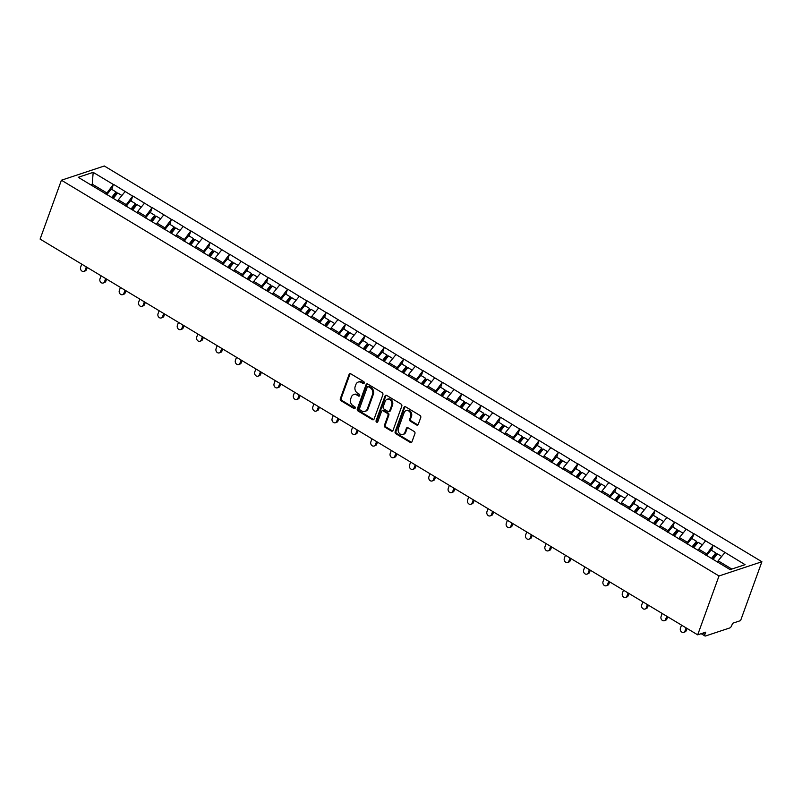 <?xml version="1.0" encoding="UTF-8"?>
<svg xmlns="http://www.w3.org/2000/svg" width="802" height="802" viewBox="0 0 802 802"><rect width="100%" height="100%" fill="white"/><g stroke="black" fill="none" stroke-linecap="round" stroke-linejoin="round"><path stroke-width="1.2" d="M364.238 383.065A1.093 0.892 -108.4 0 0 363.727 381.612L350.795 373.822A1.554 1.283 -108.4 0 0 349.091 374.434L340.319 398.684A1.554 1.283 -108.4 0 0 341.04 400.759L353.983 408.549A1.093 0.892 -108.4 0 0 354.664 406.664L352.99 405.652A4.982 4.1 -108.4 0 1 350.654 398.995L351.386 396.98A4.982 4.1 -108.4 0 1 353.712 394.584A4.982 4.1 -108.4 0 1 356.84 395.015L358.514 396.018A1.093 0.892 -108.4 0 0 359.196 394.133L357.522 393.13A4.982 4.1 -108.4 0 1 355.186 386.474L355.918 384.449A4.982 4.1 -108.4 0 1 358.243 382.063A4.982 4.1 -108.4 0 1 361.371 382.484L363.045 383.496A1.093 0.892 -108.4 0 0 364.238 383.065M416.569 424.97A1.554 1.283 -108.4 0 0 418.273 424.358L420.739 417.551A1.554 1.283 -108.4 0 0 420.007 415.476L405.642 406.835A1.554 1.283 -108.4 0 0 403.937 407.446L395.155 431.687A1.554 1.283 -108.4 0 0 395.887 433.772L410.253 442.413A1.554 1.283 -108.4 0 0 411.957 441.802L414.935 433.581A1.554 1.283 -108.4 0 0 414.203 431.506L408.058 427.807A1.554 1.283 -108.4 0 0 406.353 428.418L404.88 432.489A4.17 3.429 -108.4 0 1 402.935 434.494A4.17 3.429 -108.4 0 1 399.145 433.08A4.17 3.429 -108.4 0 1 398.363 428.569L404.138 412.609A4.17 3.429 -108.4 0 1 406.083 410.614A4.17 3.429 -108.4 0 1 409.872 412.027A4.17 3.429 -108.4 0 1 410.654 416.529L409.692 419.195A1.554 1.283 -108.4 0 0 410.423 421.271L416.569 424.97L417.431 424.689A1.554 1.283 -108.4 0 0 417.942 424.87M697.69 634.843L40.1 239.086L61.413 180.219L719.003 575.976L697.69 634.843L705.72 632.177L704.918 634.372A2.386 0.982 121 0 0 704.978 635.986A2.386 0.982 121 0 0 705.459 636.006L729.74 627.956A2.386 0.982 121 0 0 731.775 625.47L732.567 623.274L740.587 620.608L761.9 561.741L719.003 575.976M382.875 394.764A1.554 1.283 -108.4 0 0 382.143 392.689L367.777 384.048A1.554 1.283 -108.4 0 0 366.073 384.659L357.301 408.9A1.554 1.283 -108.4 0 0 358.033 410.985L372.399 419.626A1.554 1.283 -108.4 0 0 374.103 419.015L382.875 394.764M386.714 395.436L401.08 404.078A1.554 1.283 -108.4 0 1 401.802 406.163L393.03 430.403A1.554 1.283 -108.4 0 1 391.326 431.025L385.181 427.316A1.554 1.283 -108.4 0 1 384.449 425.24L388.008 415.406A1.554 1.283 -108.4 0 0 387.276 413.331L383.196 410.875A1.554 1.283 -108.4 0 0 381.491 411.486L377.792 421.722A1.093 0.892 -108.4 0 1 376.088 420.699L385.01 396.048A1.554 1.283 -108.4 0 1 386.714 395.436M761.9 561.741L104.31 165.994L61.413 180.219M711.574 550.362L713.128 545.45L705.81 555.225M713.379 545.36L745.068 564.668L730.131 569.62L78.245 177.302L93.172 172.35L113.333 184.48L106.014 194.254M111.779 189.392L113.333 184.48M113.583 184.39L132.681 196.119L125.363 205.893M131.127 201.041L132.681 196.119M132.931 196.039L152.029 207.768L144.711 217.542M150.475 212.68L152.029 207.768M152.28 207.678L171.377 219.407L164.059 229.182M169.823 224.329L171.377 219.407M171.628 219.327L190.726 231.056L183.407 240.831M189.172 235.968L190.726 231.056M190.976 230.966L210.074 242.695L202.756 252.47M208.52 247.617L210.074 242.695M210.325 242.615L229.422 254.344L222.104 264.119M227.868 259.257L229.422 254.344M229.673 254.254L248.77 265.983L241.452 275.758M247.216 270.906L248.77 265.983M249.021 265.903L268.119 277.632L260.8 287.407M266.565 282.545L268.119 277.632M268.369 277.542L287.467 289.271L280.149 299.046M285.913 294.194L287.467 289.271M287.717 289.191L306.815 300.92L299.497 310.695M305.261 305.833L306.815 300.92M307.066 300.83L326.163 312.559L318.845 322.334M324.609 317.482L326.163 312.559M326.414 312.479L345.512 324.208L338.193 333.983M343.958 329.121L345.512 324.208M345.762 324.118L364.86 335.848L357.542 345.622M363.306 340.77L364.86 335.848M365.11 335.767L384.208 347.497L376.89 357.271M382.654 352.419L384.208 347.497M384.459 347.406L403.556 359.136L396.238 368.92M402.002 364.058L403.556 359.136M403.807 359.055L422.905 370.785L415.586 380.559M421.351 375.707L422.905 370.785M423.155 370.694L442.253 382.424L434.935 392.208M440.699 387.346L442.253 382.424M442.503 382.343L461.601 394.073L454.283 403.847M460.047 398.995L461.601 394.073M461.852 393.982L480.949 405.712L473.631 415.496M479.395 410.634L480.949 405.712M481.2 405.632L500.298 417.361L492.979 427.135M498.744 422.283L500.298 417.361M500.548 417.271L519.646 429L512.328 438.784M518.092 433.922L519.646 429M519.896 428.92L538.994 440.649L531.676 450.423M537.44 445.571L538.994 440.649M539.245 440.559L558.342 452.298L551.024 462.072M556.788 457.21L558.342 452.298M558.593 452.208L577.691 463.937L570.372 473.711M576.137 468.859L577.691 463.937M577.941 463.857L597.039 475.586L589.721 485.36M595.485 480.498L597.039 475.586M597.289 475.496L616.387 487.225L609.069 496.999M614.833 492.147L616.387 487.225M616.638 487.145L635.735 498.874L628.417 508.648M634.182 503.786L635.735 498.874M635.986 498.784L655.084 510.513L647.765 520.287M653.53 515.435L655.084 510.513M655.334 510.433L674.432 522.162L667.114 531.937M672.878 527.074L674.432 522.162M674.683 522.072L693.78 533.801L686.462 543.576M692.226 538.723L693.78 533.801M694.031 533.721L713.128 545.45M706.351 553.731L698.783 549.18L698.271 550.613M705.559 540.889L698.783 549.18M687.003 542.082L679.434 537.53L678.923 538.964M686.211 529.25L679.434 537.53M667.655 530.443L660.086 525.891L659.575 527.325M666.863 517.601L660.086 525.891M648.307 518.794L640.738 514.242L640.227 515.676M647.515 505.962L640.738 514.242M628.958 507.155L621.39 502.603L620.878 504.037M628.167 494.313L621.39 502.603M609.61 495.506L602.041 490.954L601.53 492.388M608.818 482.674L602.041 490.954M590.262 483.867L582.693 479.315L582.182 480.749M589.47 471.025L582.693 479.315M570.914 472.218L563.345 467.666L562.834 469.1M570.122 459.386L563.345 467.666M551.565 460.579L543.997 456.027L543.485 457.461M550.773 447.737L543.997 456.027M532.217 448.93L524.648 444.378L524.137 445.812M531.425 436.098L524.648 444.378M512.869 437.29L505.3 432.739L504.789 434.173M512.077 424.448L505.3 432.739M493.521 425.641L485.952 421.09L485.441 422.524M492.729 412.809L485.952 421.09M474.172 414.002L466.604 409.451L466.092 410.885M473.38 401.16L466.604 409.451M454.824 402.353L447.255 397.802L446.744 399.236M454.032 389.521L447.255 397.802M435.476 390.714L427.907 386.163L427.396 387.597M434.684 377.872L427.907 386.163M416.128 379.065L408.559 374.514L408.048 375.948M415.336 366.233L408.559 374.514M396.779 367.426L389.211 362.875L388.699 364.308M395.987 354.584L389.211 362.875M377.431 355.777L369.862 351.226L369.351 352.659M376.639 342.945L369.862 351.226M358.083 344.138L350.514 339.587L350.003 341.01M357.291 331.296L350.514 339.587M338.735 332.489L331.166 327.938L330.655 329.371M337.943 319.657L331.166 327.938M319.386 320.85L311.818 316.299L311.306 317.722M318.594 308.008L311.818 316.299M300.038 309.201L292.469 304.65L291.958 306.083M299.246 296.369L292.469 304.65M280.69 297.562L273.121 293.011L272.61 294.434M279.898 284.72L273.121 293.011M261.342 285.913L253.773 281.362L253.262 282.795M260.55 273.081L253.773 281.362M241.993 274.274L234.425 269.723L233.913 271.146M241.201 261.432L234.425 269.723M222.645 262.625L215.076 258.074L214.565 259.507M221.853 249.793L215.076 258.074M203.297 250.986L195.728 246.435L195.217 247.858M202.505 238.144L195.728 246.435M183.949 239.337L176.38 234.785L175.869 236.219M183.157 226.505L176.38 234.785M164.6 227.698L157.032 223.136L156.52 224.57M163.809 214.856L157.032 223.136M145.252 216.049L137.683 211.497L137.172 212.931M144.46 203.217L137.683 211.497M125.904 204.41L118.335 199.848L117.824 201.282M125.112 191.568L118.335 199.848M106.556 192.761L92.601 184.37L90.917 184.921M92.13 185.663L93.172 172.35M731.825 569.059L718.131 560.819L717.67 562.112M724.908 552.538L718.131 560.819M364.118 383.306A1.093 0.892 -108.4 0 1 363.907 383.206L362.233 382.203A4.982 4.1 -108.4 0 0 359.106 381.782L358.243 382.063M353.712 394.584L354.564 394.303A4.982 4.1 -108.4 0 1 357.702 394.724L359.376 395.737A1.093 0.892 -108.4 0 0 359.587 395.827M350.284 373.642A1.554 1.283 -108.4 0 0 349.953 374.153L341.171 398.393A1.554 1.283 -108.4 0 0 341.903 400.479L354.835 408.258A1.093 0.892 -108.4 0 0 355.045 408.358M367.266 383.867A1.554 1.283 -108.4 0 0 366.935 384.379L358.153 408.619A1.554 1.283 -108.4 0 0 358.885 410.694L373.251 419.346A1.554 1.283 -108.4 0 0 373.772 419.526M368.439 386.734A1.093 0.892 -108.4 0 0 367.246 387.165L359.537 408.449A1.093 0.892 -108.4 0 0 360.048 409.902L361.812 410.965A4.982 4.1 -108.4 0 0 364.95 411.386A4.982 4.1 -108.4 0 0 367.276 409L372.539 394.454A4.982 4.1 -108.4 0 0 370.203 387.797L368.439 386.734L369.291 386.454A1.093 0.892 -108.4 0 0 368.609 386.353L367.747 386.644M364.95 411.386L365.802 411.105A4.982 4.1 -108.4 0 0 368.128 408.719L367.276 409M369.291 386.454L371.055 387.516A4.982 4.1 -108.4 0 1 373.391 394.163L368.128 408.719M382.223 410.744L383.075 410.454A1.554 1.283 -108.4 0 1 384.058 410.594L388.138 413.04A1.554 1.283 -108.4 0 1 388.86 415.125L385.301 424.96A1.554 1.283 -108.4 0 0 386.033 427.035L392.178 430.734A1.554 1.283 -108.4 0 0 392.699 430.915M386.193 395.256A1.554 1.283 -108.4 0 0 385.862 395.767L376.94 420.418A1.093 0.892 -108.4 0 0 377.662 421.962M391.697 405.21A4.17 3.429 -108.4 0 0 390.925 400.699A4.17 3.429 -108.4 0 0 387.125 399.286A4.17 3.429 -108.4 0 0 385.191 401.291L383.155 406.905A1.554 1.283 -108.4 0 0 383.877 408.99L387.957 411.446A1.554 1.283 -108.4 0 0 389.662 410.825L391.697 405.21L392.559 404.92A4.17 3.429 -108.4 0 0 391.777 400.419A4.17 3.429 -108.4 0 0 387.988 399.005L387.125 399.286M388.94 411.576L389.792 411.296A1.554 1.283 -108.4 0 0 390.524 410.544L389.662 410.825M392.559 404.92L390.524 410.544M406.083 410.614L406.945 410.333A4.17 3.429 -108.4 0 1 410.734 411.737A4.17 3.429 -108.4 0 1 411.516 416.248L410.554 418.905A1.554 1.283 -108.4 0 0 411.276 420.99L417.431 424.689M402.935 434.494L403.787 434.203A4.17 3.429 -108.4 0 0 405.732 432.208L404.88 432.489M407.536 427.626A1.554 1.283 -108.4 0 0 407.205 428.138L405.732 432.208M405.12 406.654A1.554 1.283 -108.4 0 0 404.789 407.155L396.018 431.406A1.554 1.283 -108.4 0 0 396.749 433.481L411.115 442.133A1.554 1.283 -108.4 0 0 411.627 442.303M85.223 269.963L86.506 269.542A2.937 2.416 71.6 0 1 85.132 270.946L83.849 271.377A2.937 2.416 -108.4 0 0 85.223 269.963L86.325 266.906M81.734 264.149L80.631 267.206A2.937 2.416 -108.4 0 0 81.182 270.374A2.937 2.416 -108.4 0 0 83.849 271.377M111.689 197.432L116.019 191.949L111.247 189.082L106.786 194.716M112.571 197.954L116.46 193.041L116.019 191.949M113.303 198.405L117.633 192.921L121.904 195.487M86.506 269.542L87.258 267.467M104.571 281.612L105.854 281.181A2.937 2.416 71.6 0 1 104.481 282.595L103.197 283.016A2.937 2.416 -108.4 0 0 104.571 281.612L105.674 278.555M101.082 275.788L99.979 278.845A2.937 2.416 -108.4 0 0 100.531 282.023A2.937 2.416 -108.4 0 0 103.197 283.016M131.037 209.071L135.368 203.598L130.596 200.721L126.135 206.365M131.919 209.603L135.809 204.69L135.368 203.598M132.651 210.044L136.982 204.57L141.252 207.137M105.854 281.181L106.606 279.116M123.919 293.251L125.202 292.83A2.937 2.416 71.6 0 1 123.829 294.234L122.546 294.665A2.937 2.416 -108.4 0 0 123.919 293.251L125.022 290.194M120.43 287.437L119.328 290.494A2.937 2.416 -108.4 0 0 119.879 293.662A2.937 2.416 -108.4 0 0 122.546 294.665M150.385 220.72L154.716 215.237L149.944 212.37L145.483 218.004M151.267 221.242L155.157 216.329L154.716 215.237M151.999 221.693L156.33 216.209L160.6 218.776M125.202 292.83L125.954 290.755M143.267 304.9L144.55 304.469A2.937 2.416 71.6 0 1 143.177 305.883L141.894 306.304A2.937 2.416 -108.4 0 0 143.267 304.9L144.37 301.843M139.779 299.076L138.676 302.133A2.937 2.416 -108.4 0 0 139.227 305.311A2.937 2.416 -108.4 0 0 141.894 306.304M169.733 232.359L174.064 226.886L169.292 224.009L164.831 229.653M170.615 232.891L174.505 227.979L174.064 226.886M171.347 233.332L175.678 227.858L179.949 230.425M144.55 304.469L145.302 302.404M162.616 316.539L163.899 316.118A2.937 2.416 71.6 0 1 162.525 317.522L161.242 317.953A2.937 2.416 -108.4 0 0 162.616 316.539L163.718 313.482M159.127 310.725L158.024 313.782A2.937 2.416 -108.4 0 0 158.575 316.95A2.937 2.416 -108.4 0 0 161.242 317.953M189.082 244.008L193.412 238.535L188.64 235.658L184.179 241.292M189.964 244.53L193.853 239.618L193.412 238.535M190.696 244.981L195.026 239.497L199.297 242.064M163.899 316.118L164.651 314.043M181.964 328.188L183.247 327.757A2.937 2.416 71.6 0 1 181.874 329.171L180.59 329.592A2.937 2.416 -108.4 0 0 181.964 328.188L183.067 325.131M178.475 322.364L177.372 325.422A2.937 2.416 -108.4 0 0 177.924 328.599A2.937 2.416 -108.4 0 0 180.59 329.592M208.43 255.648L212.761 250.174L207.989 247.297L203.528 252.941M209.312 256.179L213.202 251.267L212.761 250.174M210.044 256.62L214.375 251.146L218.645 253.713M183.247 327.757L183.999 325.692M201.312 339.827L202.595 339.406A2.937 2.416 71.6 0 1 201.222 340.81L199.939 341.241A2.937 2.416 -108.4 0 0 201.312 339.827L202.415 336.77M197.823 334.013L196.721 337.071A2.937 2.416 -108.4 0 0 197.272 340.238A2.937 2.416 -108.4 0 0 199.939 341.241M227.778 267.297L232.109 261.823L227.337 258.946L222.876 264.58M228.66 267.828L232.55 262.906L232.109 261.823M229.392 268.269L233.723 262.785L237.993 265.352M202.595 339.406L203.347 337.331M220.66 351.476L221.943 351.045A2.937 2.416 71.6 0 1 220.57 352.459L219.287 352.88A2.937 2.416 -108.4 0 0 220.66 351.476L221.763 348.419M217.172 345.652L216.069 348.71A2.937 2.416 -108.4 0 0 216.62 351.888A2.937 2.416 -108.4 0 0 219.287 352.88M247.126 278.936L251.467 273.462L246.685 270.585L242.224 276.229M248.008 279.467L251.898 274.555L251.467 273.462M248.74 279.908L253.071 274.434L257.342 277.001M221.943 351.045L222.695 348.98M240.009 363.116L241.292 362.694A2.937 2.416 71.6 0 1 239.918 364.098L238.635 364.529A2.937 2.416 -108.4 0 0 240.009 363.116L241.111 360.058M236.52 357.301L235.417 360.359A2.937 2.416 -108.4 0 0 235.968 363.527A2.937 2.416 -108.4 0 0 238.635 364.529M266.475 290.585L270.815 285.111L266.033 282.234L261.572 287.868M267.357 291.116L271.246 286.194L270.815 285.111M268.089 291.557L272.419 286.073L276.69 288.65M241.292 362.694L242.044 360.619M259.357 374.765L260.64 374.333A2.937 2.416 71.6 0 1 259.267 375.747L257.983 376.168A2.937 2.416 -108.4 0 0 259.357 374.765L260.46 371.707M255.868 368.94L254.765 371.998A2.937 2.416 -108.4 0 0 255.317 375.176A2.937 2.416 -108.4 0 0 257.983 376.168M285.823 302.224L290.164 296.75L285.382 293.873L280.921 299.517M286.705 302.755L290.595 297.843L290.164 296.75M287.437 303.196L291.768 297.722L296.038 300.289M260.64 374.333L261.392 372.268M278.705 386.404L279.988 385.983A2.937 2.416 71.6 0 1 278.615 387.386L277.332 387.817A2.937 2.416 -108.4 0 0 278.705 386.404L279.808 383.346M275.216 380.589L274.114 383.647A2.937 2.416 -108.4 0 0 274.665 386.815A2.937 2.416 -108.4 0 0 277.332 387.817M305.181 313.873L309.512 308.399L304.73 305.522L300.269 311.156M306.053 314.404L309.943 309.482L309.512 308.399M306.785 314.845L311.116 309.361L315.387 311.938M279.988 385.983L280.74 383.907M298.053 398.053L299.336 397.622A2.937 2.416 71.6 0 1 297.963 399.035L296.68 399.456A2.937 2.416 -108.4 0 0 298.053 398.053L299.156 394.995M294.565 392.228L293.462 395.286A2.937 2.416 -108.4 0 0 294.013 398.464A2.937 2.416 -108.4 0 0 296.68 399.456M324.529 325.512L328.86 320.038L324.078 317.161L319.617 322.805M325.401 326.043L329.291 321.131L328.86 320.038M326.133 326.484L330.464 321.011L334.735 323.577M299.336 397.622L300.088 395.556M317.402 409.692L318.685 409.271A2.937 2.416 71.6 0 1 317.311 410.674L316.028 411.105A2.937 2.416 -108.4 0 0 317.402 409.692L318.504 406.634M313.913 403.877L312.81 406.935A2.937 2.416 -108.4 0 0 313.361 410.103A2.937 2.416 -108.4 0 0 316.028 411.105M343.878 337.161L348.208 331.687L343.426 328.81L338.965 334.444M344.75 337.692L348.639 332.77L348.208 331.687M345.482 338.133L349.812 332.65L354.083 335.226M318.685 409.271L319.437 407.195M336.75 421.341L338.033 420.91A2.937 2.416 71.6 0 1 336.66 422.323L335.376 422.744A2.937 2.416 -108.4 0 0 336.75 421.341L337.853 418.283M333.261 415.516L332.158 418.574A2.937 2.416 -108.4 0 0 332.71 421.752A2.937 2.416 -108.4 0 0 335.376 422.744M363.226 348.8L367.557 343.326L362.775 340.449L358.314 346.093M364.098 349.331L367.988 344.419L367.557 343.326M364.83 349.772L369.161 344.299L373.431 346.865M338.033 420.91L338.785 418.844M356.098 432.98L357.381 432.559A2.937 2.416 71.6 0 1 356.008 433.962L354.725 434.393A2.937 2.416 -108.4 0 0 356.098 432.98L357.201 429.922M352.609 427.165L351.507 430.223A2.937 2.416 -108.4 0 0 352.058 433.401A2.937 2.416 -108.4 0 0 354.725 434.393M382.574 360.449L386.905 354.975L382.123 352.098L377.662 357.732M383.446 360.98L387.336 356.058L386.905 354.975M384.178 361.421L388.509 355.938L392.779 358.514M357.381 432.559L358.133 430.484M375.446 444.629L376.729 444.198A2.937 2.416 71.6 0 1 375.356 445.611L374.073 446.032A2.937 2.416 -108.4 0 0 375.446 444.629L376.549 441.571M371.958 438.804L370.855 441.862A2.937 2.416 -108.4 0 0 371.406 445.04A2.937 2.416 -108.4 0 0 374.073 446.032M401.922 372.088L406.253 366.614L401.471 363.737L397.01 369.381M402.794 372.619L406.684 367.707L406.253 366.614M403.526 373.06L407.857 367.587L412.128 370.153M376.729 444.198L377.481 442.133M394.795 456.268L396.078 455.847A2.937 2.416 71.6 0 1 394.704 457.25L393.421 457.681A2.937 2.416 -108.4 0 0 394.795 456.268L395.897 453.21M391.306 450.453L390.203 453.511A2.937 2.416 -108.4 0 0 390.754 456.689A2.937 2.416 -108.4 0 0 393.421 457.681M421.271 383.737L425.601 378.263L420.819 375.386L416.358 381.02M422.143 384.268L426.032 379.346L425.601 378.263M422.875 384.709L427.205 379.226L431.476 381.802M396.078 455.847L396.83 453.772M414.143 467.917L415.426 467.486A2.937 2.416 71.6 0 1 414.053 468.899L412.769 469.32A2.937 2.416 -108.4 0 0 414.143 467.917L415.246 464.859M410.654 462.092L409.551 465.15A2.937 2.416 -108.4 0 0 410.103 468.328A2.937 2.416 -108.4 0 0 412.769 469.32M440.619 395.376L444.95 389.902L440.168 387.025L435.707 392.669M441.491 395.907L445.381 390.995L444.95 389.902M442.223 396.348L446.554 390.875L450.824 393.441M415.426 467.486L416.178 465.421M433.491 479.556L434.774 479.135A2.937 2.416 71.6 0 1 433.401 480.538L432.118 480.969A2.937 2.416 -108.4 0 0 433.491 479.556L434.594 476.498M430.002 473.741L428.9 476.799A2.937 2.416 -108.4 0 0 429.451 479.977A2.937 2.416 -108.4 0 0 432.118 480.969M459.967 407.025L464.298 401.551L459.516 398.674L455.055 404.308M460.839 407.556L464.729 402.634L464.298 401.551M461.571 407.997L465.902 402.514L470.172 405.09M434.774 479.135L435.526 477.06M452.839 491.205L454.122 490.774A2.937 2.416 71.6 0 1 452.749 492.187L451.466 492.608A2.937 2.416 -108.4 0 0 452.839 491.205L453.942 488.147M449.351 485.38L448.248 488.438A2.937 2.416 -108.4 0 0 448.799 491.616A2.937 2.416 -108.4 0 0 451.466 492.608M479.315 418.664L483.646 413.19L478.864 410.313L474.403 415.957M480.187 419.195L484.077 414.283L483.646 413.19M480.919 419.636L485.25 414.163L489.521 416.729M454.122 490.774L454.874 488.709M472.188 502.844L473.471 502.423A2.937 2.416 71.6 0 1 472.097 503.826L470.814 504.257A2.937 2.416 -108.4 0 0 472.188 502.844L473.29 499.786M468.699 497.029L467.596 500.087A2.937 2.416 -108.4 0 0 468.147 503.265A2.937 2.416 -108.4 0 0 470.814 504.257M498.664 430.313L502.994 424.839L498.212 421.962L493.751 427.596M499.536 430.844L503.425 425.922L502.994 424.839M500.268 431.286L504.598 425.802L508.869 428.378M473.471 502.423L474.223 500.348M491.536 514.493L492.819 514.062A2.937 2.416 71.6 0 1 491.446 515.475L490.162 515.897A2.937 2.416 -108.4 0 0 491.536 514.493L492.639 511.435M488.047 508.679L486.944 511.726A2.937 2.416 -108.4 0 0 487.496 514.904A2.937 2.416 -108.4 0 0 490.162 515.897M518.012 441.952L522.343 436.478L517.561 433.611L513.1 439.245M518.884 442.483L522.774 437.571L522.343 436.478M519.616 442.925L523.947 437.451L528.217 440.017M492.819 514.062L493.571 511.997M510.884 526.132L512.167 525.711A2.937 2.416 71.6 0 1 510.794 527.114L509.511 527.546A2.937 2.416 -108.4 0 0 510.884 526.132L511.987 523.074M507.395 520.318L506.293 523.375A2.937 2.416 -108.4 0 0 506.844 526.553A2.937 2.416 -108.4 0 0 509.511 527.546M537.36 453.601L541.691 448.128L536.909 445.25L532.448 450.894M538.232 454.132L542.122 449.21L541.691 448.128M538.964 454.574L543.295 449.09L547.566 451.666M512.167 525.711L512.919 523.636M530.232 537.781L531.515 537.35A2.937 2.416 71.6 0 1 530.142 538.764L528.859 539.185A2.937 2.416 -108.4 0 0 530.232 537.781L531.335 534.723M526.744 531.967L525.641 535.014A2.937 2.416 -108.4 0 0 526.192 538.192A2.937 2.416 -108.4 0 0 528.859 539.185M556.708 465.24L561.039 459.767L556.257 456.899L551.796 462.533M557.58 465.772L561.47 460.859L561.039 459.767M558.312 466.213L562.643 460.739L566.914 463.305M531.515 537.35L532.267 535.285M549.581 549.42L550.864 548.999A2.937 2.416 71.6 0 1 549.49 550.403L548.207 550.834A2.937 2.416 -108.4 0 0 549.581 549.42L550.683 546.373M546.092 543.606L544.989 546.663A2.937 2.416 -108.4 0 0 545.54 549.841A2.937 2.416 -108.4 0 0 548.207 550.834M576.057 476.889L580.387 471.416L575.605 468.538L571.144 474.182M576.929 477.421L580.818 472.498L580.387 471.416M577.661 477.862L581.991 472.378L586.262 474.954M550.864 548.999L551.616 546.924M568.929 561.069L570.212 560.638A2.937 2.416 71.6 0 1 568.839 562.052L567.555 562.473A2.937 2.416 -108.4 0 0 568.929 561.069L570.032 558.012M565.44 555.255L564.337 558.302A2.937 2.416 -108.4 0 0 564.889 561.48A2.937 2.416 -108.4 0 0 567.555 562.473M595.405 488.528L599.736 483.055L594.954 480.187L590.493 485.822M596.277 489.06L600.167 484.147L599.736 483.055M597.009 489.501L601.34 484.027L605.61 486.593M570.212 560.638L570.964 558.573M588.277 572.708L589.56 572.287A2.937 2.416 71.6 0 1 588.187 573.691L586.904 574.122A2.937 2.416 -108.4 0 0 588.277 572.708L589.38 569.661M584.788 566.894L583.686 569.951A2.937 2.416 -108.4 0 0 584.237 573.129A2.937 2.416 -108.4 0 0 586.904 574.122M614.753 500.177L619.084 494.704L614.302 491.827L609.841 497.471M615.625 500.709L619.515 495.786L619.084 494.704M616.357 501.15L620.688 495.666L624.958 498.242M589.56 572.287L590.312 570.212M607.625 584.357L608.908 583.926A2.937 2.416 71.6 0 1 607.535 585.34L606.252 585.761A2.937 2.416 -108.4 0 0 607.625 584.357L608.728 581.3M604.137 578.543L603.034 581.6A2.937 2.416 -108.4 0 0 603.585 584.768A2.937 2.416 -108.4 0 0 606.252 585.761M634.101 511.816L638.432 506.343L633.65 503.476L629.189 509.11M634.973 512.348L638.863 507.435L638.432 506.343M635.705 512.789L640.036 507.315L644.307 509.882M608.908 583.926L609.66 581.861M626.974 595.996L628.257 595.575A2.937 2.416 71.6 0 1 626.883 596.979L625.6 597.41A2.937 2.416 -108.4 0 0 626.974 595.996L628.076 592.949M623.485 590.182L622.382 593.239A2.937 2.416 -108.4 0 0 622.933 596.417A2.937 2.416 -108.4 0 0 625.6 597.41M653.45 523.465L657.78 517.992L652.998 515.115L648.537 520.759M654.322 523.997L658.211 519.074L657.78 517.992M655.054 524.438L659.384 518.964L663.655 521.531M628.257 595.575L629.009 593.5M646.322 607.645L647.605 607.214A2.937 2.416 71.6 0 1 646.232 608.628L644.948 609.049A2.937 2.416 -108.4 0 0 646.322 607.645L647.425 604.588M642.833 601.831L641.73 604.888A2.937 2.416 -108.4 0 0 642.282 608.056A2.937 2.416 -108.4 0 0 644.948 609.049M672.798 535.104L677.129 529.631L672.347 526.764L667.886 532.398M673.67 535.636L677.56 530.723L677.129 529.631M674.402 536.077L678.733 530.603L683.003 533.17M647.605 607.214L648.357 605.149M665.67 619.294L666.953 618.863A2.937 2.416 71.6 0 1 665.58 620.267L664.297 620.698A2.937 2.416 -108.4 0 0 665.67 619.294L666.773 616.237M662.181 613.47L661.079 616.527A2.937 2.416 -108.4 0 0 661.63 619.705A2.937 2.416 -108.4 0 0 664.297 620.698M692.146 546.753L696.477 541.28L691.695 538.403L687.234 544.047M693.018 547.285L696.908 542.363L696.477 541.28M693.75 547.726L698.081 542.252L702.351 544.819M666.953 618.863L667.705 616.788M685.018 630.933L686.301 630.502A2.937 2.416 71.6 0 1 684.928 631.916L683.645 632.337A2.937 2.416 -108.4 0 0 685.018 630.933L686.121 627.876M681.53 625.119L680.427 628.177A2.937 2.416 -108.4 0 0 680.978 631.344A2.937 2.416 -108.4 0 0 683.645 632.337M711.494 558.403L715.825 552.919L711.043 550.052L706.582 555.686M712.366 558.924L716.256 554.012L715.825 552.919M713.098 559.365L717.429 553.891L721.7 556.458M686.301 630.502L687.053 628.437M702.853 633.129L704.918 634.372M362.233 382.203L361.371 382.484M359.376 395.737L358.514 396.018M357.702 394.724L356.84 395.015M354.835 408.258L353.983 408.549M341.903 400.479L341.04 400.759M341.171 398.393L340.319 398.684M349.953 374.153L349.091 374.434M363.907 383.206L363.045 383.496M373.251 419.346L372.399 419.626M358.885 410.694L358.033 410.985M358.153 408.619L357.301 408.9M366.935 384.379L366.073 384.659M373.391 394.163L372.539 394.454M371.055 387.516L370.203 387.797M392.178 430.734L391.326 431.025M386.033 427.035L385.181 427.316M385.301 424.96L384.449 425.24M388.86 415.125L388.008 415.406M388.138 413.04L387.276 413.331M384.058 410.594L383.196 410.875M376.94 420.418L376.088 420.699M385.862 395.767L385.01 396.048M411.276 420.99L410.423 421.271M410.554 418.905L409.692 419.195M411.516 416.248L410.654 416.529M407.205 428.138L406.353 428.418M411.115 442.133L410.253 442.413M396.749 433.481L395.887 433.772M396.018 431.406L395.155 431.687M404.789 407.155L403.937 407.446M701.159 633.69L704.978 635.986"/></g></svg>
